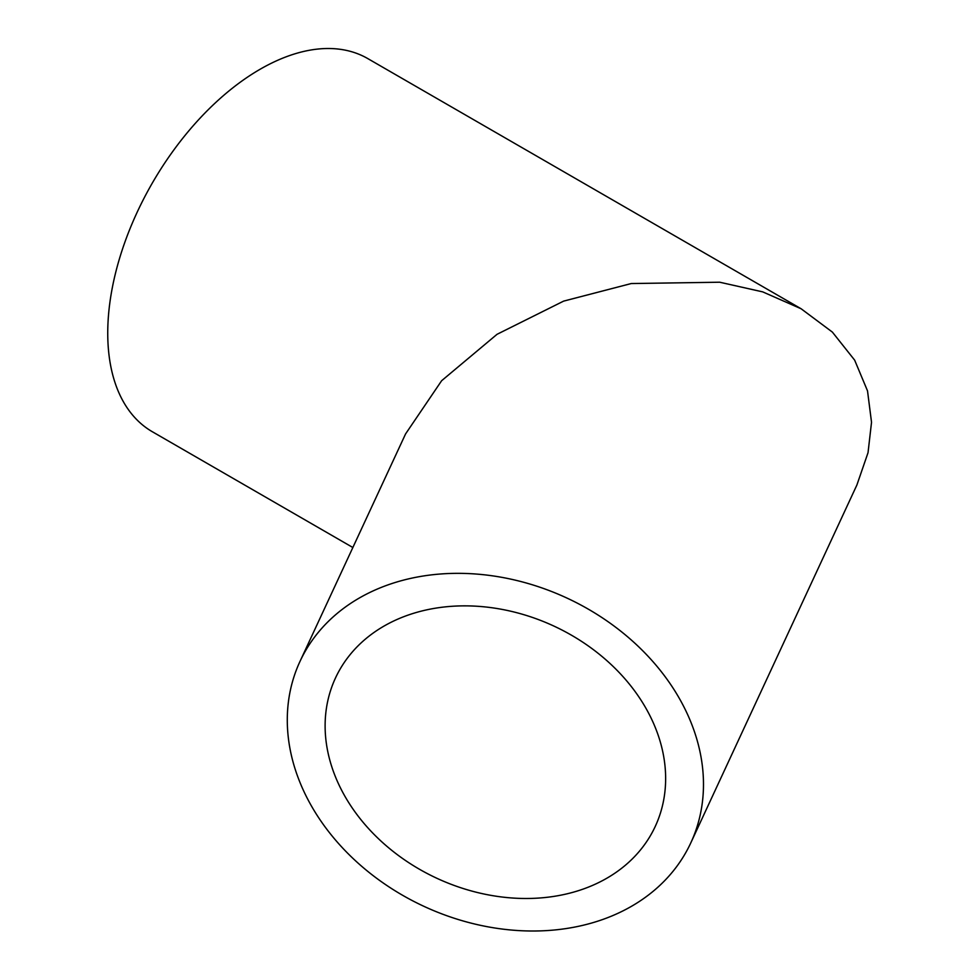 <?xml version="1.0" encoding="UTF-8"?>
<svg xmlns="http://www.w3.org/2000/svg" width="980" height="980" viewBox="0 0 980 980"><rect width="100%" height="100%" fill="white"/><g stroke="black" fill="none" stroke-linecap="round" stroke-linejoin="round"><path stroke-width="1.47" d="M665.641 778.512A176.265 139.025 24.9 0 1 655.277 826.385A176.265 139.025 24.9 0 1 465.659 889.289A176.265 139.025 24.9 0 1 325.115 725.837A176.265 139.025 24.9 0 1 335.491 677.976A176.265 139.025 24.9 0 1 525.096 615.06A176.265 139.025 24.9 0 1 665.641 778.512M299.966 661.476A215.441 169.907 -155.1 0 0 287.287 719.982A215.441 169.907 -155.1 0 0 459.057 919.767A215.441 169.907 -155.1 0 0 690.802 842.874A215.441 169.907 -155.1 0 0 703.481 784.367A215.441 169.907 -155.1 0 0 531.699 584.582A215.441 169.907 -155.1 0 0 299.966 661.476L405.585 433.907L441.637 380.718L497.044 334.303L563.635 301.117L631.23 283.551L719.688 282.216L762.722 291.881L801.15 308.786L367.794 58.592A215.441 124.387 120 0 0 260.08 69.274A215.441 124.387 120 0 0 119.34 259.112A215.441 124.387 120 0 0 152.365 431.751L352.861 547.514M801.15 308.786L832.363 332.085L854.658 360.15L867.52 390.898L871.526 422.282L868.035 452.687L856.888 485.014L690.802 842.874"/></g></svg>
